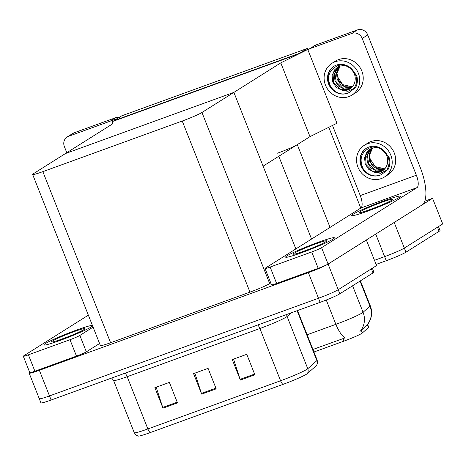 <?xml version="1.0" encoding="UTF-8"?>
<svg xmlns="http://www.w3.org/2000/svg" width="466" height="466" viewBox="0 0 466 466"><rect width="100%" height="100%" fill="white"/><g stroke="black" fill="none" stroke-linecap="round" stroke-linejoin="round"><path stroke-width="0.7" d="M328.792 127.3L360.771 208.069M277.567 153.18A16.572 1.212 -21.6 0 0 297.285 144.635L309.983 136.637L280.782 62.875L307.764 49.472L302.923 51.231L299.801 53.194L114.176 120.595L117.298 118.632L112.463 120.385L112.37 124.02L33.546 173.632A16.572 1.212 -21.6 0 0 32.649 174.465A16.572 1.212 -21.6 0 0 42.849 171.639L182.241 121.032A16.572 1.212 -21.6 0 0 201.959 112.487L280.782 62.875M424.759 201.166L432.559 198.33L442.7 223.942L404.348 248.081A16.572 1.212 158.4 0 1 384.631 256.626L374.501 260.308L384.631 256.626A16.572 1.212 158.4 0 0 404.348 248.081L437.492 227.222A16.572 1.212 158.4 0 0 438.395 226.389M432.559 198.33L394.207 222.468A16.572 1.212 158.4 0 1 393.508 222.882M359.927 331.437L367.645 324.546A19.333 18.902 -131.6 0 0 369.963 306.174A22.094 1.619 -21.6 0 0 370.254 305.719C371.961 310.175 372.054 314.672 370.54 319.198L367.68 324.54L368.728 327.184A14.918 1.095 158.4 0 1 368.536 327.493L362.356 332.969A14.918 1.095 158.4 0 1 343.995 341.1L313.944 352.011M307.403 48.412L121.777 115.813L112.958 121.358L298.59 53.957L307.403 48.412L307.991 49.897M307.764 49.472L336.97 123.234L309.983 136.637L263.092 166.152L233.885 92.385L65.479 153.535L233.885 92.385L295.863 248.92M366.34 239.984L376.58 265.562L338.223 289.701A16.572 1.212 158.4 0 1 318.511 298.246L49.501 395.919A16.572 1.212 158.4 0 1 39.295 398.745A16.572 1.212 158.4 0 1 40.198 397.912M366.439 239.949L328.087 264.088A16.572 1.212 158.4 0 1 308.37 272.633L39.36 370.307A16.572 1.212 158.4 0 1 29.154 373.132A16.572 1.212 158.4 0 1 29.742 372.509M32.649 174.465L100.388 345.556A16.572 1.212 -21.6 0 0 110.593 342.737L249.98 292.124A16.572 1.212 -21.6 0 0 269.697 283.578L270.752 282.914M312.936 349.459L345.009 337.902A19.333 7.037 -110 0 1 335.881 324.324A22.094 1.619 -21.6 0 0 362.169 312.931A22.094 1.619 -21.6 0 0 363.078 312.278L369.963 306.174L360.032 281.091M438.477 226.604L440.015 230.489A16.572 1.212 158.4 0 1 439.118 231.317L405.968 252.182A16.572 1.212 158.4 0 1 386.256 260.727L376.12 264.403M372.27 268.002A16.572 1.212 158.4 0 1 371.373 268.835L338.223 289.701A16.572 1.212 158.4 0 1 318.511 298.246L49.501 395.919A16.572 1.212 158.4 0 1 39.295 398.745L29.154 373.132M254.879 374.798L246.764 354.306L232.254 359.577L240.369 380.064L254.879 374.798M233.553 359.105L240.107 379.341A4.421 1.608 70 0 0 240.369 380.064M177.494 402.892L169.379 382.405L154.875 387.671L162.984 408.164L177.494 402.892M156.168 387.205L162.727 407.435A4.421 1.608 70 0 0 162.984 408.164M216.189 388.848L208.075 368.356L193.565 373.621L201.679 394.114L216.189 388.848M194.858 373.155L201.417 393.391A4.421 1.608 70 0 0 201.679 394.114M316.49 365.501A5.522 5.4 -131.6 0 0 316.892 360.632A22.094 1.619 -21.6 0 0 317.177 360.177L317.55 362.764L316.711 365.257A19.887 1.456 158.4 0 1 316.49 365.501L307.379 373.575A19.887 1.456 158.4 0 1 282.903 384.415L150.186 432.605A19.887 1.456 158.4 0 1 138.082 436.094L135.769 434.854L134.266 432.71A22.094 1.619 -21.6 0 0 147.868 428.947A5.522 2.01 70 0 0 150.186 432.605M372.357 268.218L373.895 272.103A16.572 1.212 158.4 0 1 372.998 272.936L339.848 293.796A16.572 1.212 158.4 0 1 320.13 302.341L51.12 400.02A16.572 1.212 158.4 0 1 40.921 402.845L39.295 398.745M91.26 326.916A26.242 1.922 -21.6 0 0 92.594 325.88A26.242 1.922 158.4 0 1 91.26 326.916A26.242 1.922 158.4 0 1 64.454 338.805A26.242 1.922 158.4 0 1 43.891 344.916A26.242 1.922 -21.6 0 0 64.454 338.805A26.242 1.922 -21.6 0 0 91.26 326.916M92.425 325.454A26.242 1.922 -21.6 0 0 70.675 332.258A26.242 1.922 -21.6 0 0 45.313 343.599A26.242 1.922 -21.6 0 0 43.891 344.916A26.242 1.922 158.4 0 1 45.313 343.599A26.242 1.922 158.4 0 1 70.675 332.258A26.242 1.922 158.4 0 1 92.425 325.454M69.993 339.72A8.289 0.606 -21.6 0 0 79.855 335.444L86.344 351.836A8.289 0.606 158.4 0 1 76.488 356.111L69.993 339.72L28.403 354.824L34.892 371.216A8.289 0.606 158.4 0 1 29.789 372.625L23.3 356.234A8.289 0.606 -21.6 0 0 28.403 354.824M76.488 356.111L34.892 371.216M86.344 351.836L99.578 343.512M67.215 136.952L72.772 133.457A8.289 7.695 57.8 0 1 74.141 132.781L68.589 136.282A8.289 7.695 -122.2 0 0 67.215 136.952A8.289 7.695 -122.2 0 0 64.378 146.598L66.795 152.708M112.452 120.741A8.289 7.695 -122.2 0 0 110.186 121.177L115.737 117.682L74.141 132.781M115.737 117.682A8.289 7.695 57.8 0 1 119.372 117.321M110.186 121.177L68.589 136.282M88.354 315.162L23.749 355.82A8.289 0.606 -21.6 0 0 23.3 356.234M93.089 327.12L79.855 335.444M332.992 239.14A26.242 1.922 -21.6 0 0 334.419 237.823A26.242 1.922 -21.6 0 0 313.857 243.934A26.242 1.922 -21.6 0 0 287.044 255.822A26.242 1.922 -21.6 0 0 285.623 257.145A26.242 1.922 -21.6 0 0 306.185 251.034A26.242 1.922 -21.6 0 0 332.992 239.14A26.242 1.922 158.4 0 1 306.185 251.034A26.242 1.922 158.4 0 1 285.623 257.145A26.242 1.922 158.4 0 1 287.044 255.822A26.242 1.922 158.4 0 1 313.857 243.934A26.242 1.922 158.4 0 1 334.419 237.823A26.242 1.922 158.4 0 1 332.992 239.14M399.112 197.526A26.242 1.922 -21.6 0 0 400.539 196.209A26.242 1.922 -21.6 0 0 379.976 202.32A26.242 1.922 -21.6 0 0 353.164 214.209A26.242 1.922 -21.6 0 0 351.743 215.525A26.242 1.922 -21.6 0 0 372.305 209.415A26.242 1.922 -21.6 0 0 399.112 197.526A26.242 1.922 158.4 0 1 372.305 209.415A26.242 1.922 158.4 0 1 351.743 215.525A26.242 1.922 158.4 0 1 353.164 214.209A26.242 1.922 158.4 0 1 379.976 202.32A26.242 1.922 158.4 0 1 400.539 196.209A26.242 1.922 158.4 0 1 399.112 197.526M311.725 251.949A8.289 0.606 -21.6 0 0 321.587 247.673L328.076 264.065A8.289 0.606 158.4 0 1 318.214 268.34L311.725 251.949L270.134 267.047L276.623 283.445A8.289 0.606 158.4 0 1 271.521 284.854L265.032 268.463A8.289 0.606 -21.6 0 0 270.134 267.047M318.214 268.34L276.623 283.445M328.076 264.065L422.05 204.918A33.144 12.064 70 0 0 420.291 167.632L367.767 34.956L362.21 38.451L416.365 175.228A11.05 4.019 -110 0 1 416.948 187.652L321.587 247.673M308.946 49.175L314.503 45.68A8.289 7.695 57.8 0 1 315.872 45.01L310.321 48.505A8.289 7.695 -122.2 0 0 308.946 49.175A8.289 7.695 -122.2 0 0 307.944 49.938M362.21 38.451A8.289 7.695 -122.2 0 0 351.912 33.406L357.469 29.906L315.872 45.01M357.469 29.906A8.289 7.695 57.8 0 1 367.767 34.956M351.912 33.406L310.321 48.505M332.491 125.459L360.259 195.598L416.365 175.228M416.948 187.652L360.841 208.028L265.48 268.043A8.289 0.606 -21.6 0 0 265.032 268.463M360.841 208.028A11.05 4.019 70 0 0 360.259 195.598M384.38 177.057L387.852 174.872A18.78 17.44 -122.2 0 0 393.525 151.31A18.78 17.44 -122.2 0 0 370.948 141.559A18.78 17.44 -122.2 0 0 367.843 143.079L364.371 145.264A18.78 17.44 -122.2 0 0 358.698 168.832A18.78 17.44 -122.2 0 0 381.27 178.577A18.78 17.44 -122.2 0 0 384.38 177.057A18.78 17.44 -122.2 0 0 390.054 153.495A18.78 17.44 -122.2 0 0 367.476 143.744A18.78 17.44 -122.2 0 0 364.371 145.264M374.932 172.432L380.396 173.276L386.652 170.247C390.648 163.327 389.669 156.739 383.716 150.483A15.192 14.108 -122.2 0 0 368.798 147.075A15.192 14.108 -122.2 0 0 366.282 148.304A15.192 14.108 -122.2 0 0 361.692 167.364A15.192 14.108 -122.2 0 0 379.953 175.251A15.192 14.108 -122.2 0 0 381.45 174.599L379.994 175.222C373.254 177.144 367.622 174.931 363.107 168.587C358.96 158.958 361.313 151.986 370.173 147.664C378.567 144.577 388.924 152.976 387.566 162.034A12.489 11.598 -122.2 0 1 382.394 170.871A12.489 11.598 -122.2 0 1 380.332 171.878A12.489 11.598 -122.2 0 1 374.932 172.432L368.769 169.403L365.198 164.026L364.552 157.59L367.062 151.782L369.957 149.19L372.095 148.13L376.755 147.402M366.544 148.147A15.192 14.108 -122.2 0 0 363.107 168.587M384.363 169.28L378.677 169.525L373.179 166.624L369.608 161.253L368.961 154.817L371.466 149.009L372.322 148.048M384.601 169.036L377.594 168.686L371.006 162.791L369.416 155.283L372.637 147.943M383.361 170.183L382.37 170.597L376.47 170.917L370.977 168.016L367.4 162.64L366.759 156.203L369.264 150.396L371.099 148.555M383.623 169.974L374.944 169.892L368.606 163.811L367.4 155.312L371.39 148.421M382.557 170.766L380.716 171.639L372.421 171.133L366.101 164.562L365.466 155.609L370.237 149.015M369.456 157.927L375.194 166.618L384.8 168.809M383.716 150.483L389.186 157.613C390.322 161.807 389.96 165.75 388.102 169.438L381.45 174.599M351.929 95.099L355.401 92.915A18.78 17.44 -122.2 0 0 361.074 69.347A18.78 17.44 -122.2 0 0 338.497 59.601A18.78 17.44 -122.2 0 0 335.392 61.122L331.92 63.306A18.78 17.44 -122.2 0 0 326.247 86.868A18.78 17.44 -122.2 0 0 348.818 96.619A18.78 17.44 -122.2 0 0 351.929 95.099A18.78 17.44 -122.2 0 0 357.603 71.537A18.78 17.44 -122.2 0 0 335.031 61.786A18.78 17.44 -122.2 0 0 331.92 63.306M342.487 90.468L347.945 91.319L354.201 88.29C358.197 81.369 357.218 74.781 351.265 68.525A15.192 14.108 -122.2 0 0 336.347 65.118A15.192 14.108 -122.2 0 0 333.831 66.347A15.192 14.108 -122.2 0 0 329.241 85.406A15.192 14.108 -122.2 0 0 347.502 93.287A15.192 14.108 -122.2 0 0 348.999 92.635L347.543 93.264C340.803 95.186 335.171 92.973 330.656 86.624C326.509 76.995 328.862 70.022 337.728 65.706C346.116 62.613 356.473 71.018 355.115 80.076A12.489 11.598 -122.2 0 1 349.949 88.907A12.489 11.598 -122.2 0 1 347.881 89.921A12.489 11.598 -122.2 0 1 342.487 90.468L336.318 87.439L332.747 82.068L332.101 75.632L334.611 69.824L337.506 67.226L339.644 66.172L344.304 65.444M334.093 66.184A15.192 14.108 -122.2 0 0 330.656 86.624M351.912 87.323L346.226 87.567L340.728 84.666L337.157 79.29L336.51 72.853L339.021 67.046L339.871 66.09M352.15 87.072L345.143 86.728L338.555 80.834L336.965 73.319L340.192 65.986M350.915 88.225L349.919 88.639L344.019 88.954L338.526 86.053L334.949 80.682L334.308 74.24L336.813 68.432L338.648 66.597M351.172 88.01L342.498 87.928L336.155 81.853L334.955 73.348L338.945 66.457M350.106 88.808L348.265 89.676L339.97 89.169L333.65 82.604L333.015 73.645L337.786 67.057M337.005 75.97L342.743 84.661L352.348 86.845M351.265 68.525L356.735 75.649C357.871 79.843 357.509 83.787 355.651 87.474L348.999 92.635M52.518 340.984A18.011 1.316 158.4 0 1 71.525 332.59A18.011 1.316 158.4 0 1 85.028 328.734A18.011 1.316 158.4 0 1 84.061 329.532A18.011 1.316 158.4 0 1 66.265 337.46A18.011 1.316 158.4 0 1 51.621 341.957A18.011 1.316 158.4 0 1 52.518 340.984M58.99 340.093L68.665 336.522M360.369 211.593A18.011 1.316 158.4 0 1 379.376 203.205A18.011 1.316 158.4 0 1 392.879 199.343A18.011 1.316 158.4 0 1 391.912 200.141A18.011 1.316 158.4 0 1 374.116 208.069A18.011 1.316 158.4 0 1 359.472 212.572A18.011 1.316 158.4 0 1 360.369 211.593M366.841 210.708L376.522 207.137M294.25 253.207A18.011 1.316 158.4 0 1 313.257 244.819A18.011 1.316 158.4 0 1 326.759 240.963A18.011 1.316 158.4 0 1 325.792 241.755A18.011 1.316 158.4 0 1 307.997 249.689A18.011 1.316 158.4 0 1 293.353 254.186A18.011 1.316 158.4 0 1 294.25 253.207M300.721 252.322L310.397 248.751M297.285 144.635L330.056 227.402M375.707 234.089L386.256 260.727M394.207 222.468L405.968 252.182M278.79 156.273L311.562 239.041M368.536 327.493L367.429 324.697M362.356 332.969L361.249 330.178M343.995 341.1L342.982 338.549M328.087 264.088L339.848 293.796M308.37 272.633L320.13 302.341M39.36 370.307L51.12 400.02M42.849 171.639L110.593 342.737M182.241 121.032L249.98 292.124M201.959 112.487L269.697 283.578M360.696 330.738A19.333 18.902 -131.6 0 0 363.078 312.278L352.587 285.78M307.117 334.769L335.881 324.324L326.252 300.005M439.118 231.317L437.492 227.222M257.745 324.994A5.522 2.01 -110 0 1 259.894 328.507L127.183 376.697A22.094 1.619 158.4 0 1 113.576 380.46L134.266 432.71M307.379 373.575A5.522 5.4 -131.6 0 0 307.781 368.711L287.097 316.461A22.094 1.619 158.4 0 1 286.182 317.113A22.094 1.619 158.4 0 1 259.894 328.507L280.584 380.757A22.094 1.619 -21.6 0 0 307.781 368.711L316.892 360.632L297.122 310.7M282.903 384.415A5.522 2.01 -110 0 1 280.584 380.757L147.868 428.947L127.183 376.697A5.522 2.01 -110 0 0 125.034 373.184M372.998 272.936L371.373 268.835M291.151 312.867L287.097 316.461A5.522 5.4 48.4 0 1 286.707 314.48M215.904 388.131L201.417 393.391M177.208 402.175L162.727 407.435M254.593 374.082L240.107 379.341M370.254 305.719L360.41 280.858M317.177 360.177L297.529 310.548M111.659 378.037L113.576 380.46"/></g></svg>
